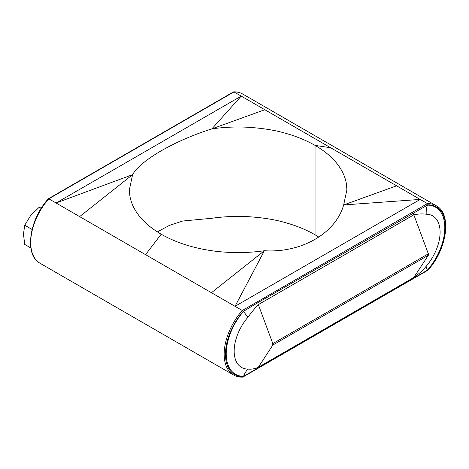 <?xml version="1.0" encoding="UTF-8"?>
<svg xmlns="http://www.w3.org/2000/svg" width="469" height="469" viewBox="0 0 469 469"><rect width="100%" height="100%" fill="white"/><g stroke="black" fill="none" stroke-linecap="round" stroke-linejoin="round"><path stroke-width="0.7" d="M30.86 247.984L24.74 244.449L23.45 234.101L24.74 225.231L32.091 229.476M24.74 225.231L30.655 215.523L39.15 207.304L41.161 208.459M39.15 207.304L42.046 207.075M157.361 231.879L169.291 225.454L182.693 221.022L211.882 218.267C223.901 216.549 236.077 216.021 248.412 216.69C262.816 217.651 275.069 219.615 285.152 222.57C296.314 225.665 306.28 229.74 315.051 234.787L318.891 237.121M243.089 311.563A44.309 25.584 120 0 0 225.472 354.253A44.309 25.584 120 0 0 243.089 376.613L243.575 376.331A18.637 14.451 90.2 0 1 248.037 369.097C251.419 369.42 254.849 368.816 258.325 367.274L413.828 277.496C418.348 274.412 422.481 270.654 426.221 266.222A18.637 4.772 -139.2 0 0 427.452 270.173L243.575 376.331A44.602 25.754 -60 0 1 226.222 353.825A44.602 25.754 -60 0 1 243.575 311.281L243.089 311.563L242.28 310.507L145.548 254.661L161.195 234.213C152.349 229.065 145.296 223.314 140.038 216.954C134.474 210.218 131.074 203.147 129.849 195.737L129.368 189.816L132.586 174.65C140.536 160.322 174.908 140.477 211.882 128.869C224.082 127.14 236.253 126.612 248.412 127.287C262.816 128.254 275.063 130.218 285.152 133.173C296.173 136.209 306.14 140.278 315.051 145.384L315.051 234.787M48.823 198.815L48.313 199.108L48.823 198.815L79.66 216.619L132.586 174.65L56.069 203.001L241.224 96.104L264.809 109.723L211.882 128.869L241.224 96.104L233.972 91.918L48.823 198.815A45.241 26.123 120 0 0 40.07 263.273L233.527 374.966A45.241 26.123 -60 0 1 242.28 310.507L427.429 203.61L396.592 185.806L343.666 204.953L346.884 189.781L346.403 183.866C345.166 176.444 341.772 169.373 336.214 162.649C330.85 156.206 323.798 150.449 315.051 145.384L330.704 147.764L264.809 109.723M145.548 254.661L79.66 216.619M330.704 147.764L396.592 185.806M211.437 292.703L264.369 250.733C301.344 253.166 335.716 233.322 343.666 204.953L420.183 199.425L235.028 306.321L264.369 250.733C252.345 252.451 240.175 252.979 227.84 252.31C215.013 251.607 202.766 249.643 191.1 246.43C180.078 243.393 170.112 239.319 161.195 234.213M233.163 92.387L233.679 91.836C237.038 91.772 240.052 92.504 242.725 94.035A45.241 26.123 120 0 0 233.972 91.918M248.037 317.097A18.637 4.772 -139.2 0 1 243.575 311.281L257.71 302.769L427.452 205.117A44.602 25.754 -60 0 1 444.805 227.629A44.602 25.754 -60 0 1 427.452 270.173L427.939 269.892A44.309 25.584 120 0 0 445.55 227.195A44.309 25.584 120 0 0 427.939 204.836L427.452 205.117A18.637 14.451 90.2 0 0 426.221 214.222C422.458 213.676 418.325 213.882 413.828 214.831L258.325 304.61C254.831 308.285 251.402 312.448 248.037 317.097A35.656 20.583 120 0 0 234.172 351.105A35.656 20.583 120 0 0 248.037 369.097M242.725 94.035L436.182 205.727A45.241 26.123 -60 0 0 427.429 203.61L427.939 204.836M243.089 376.613L242.28 377.082L243.089 376.613M427.429 270.185L427.939 269.892L427.429 270.185M257.71 368.405A18.637 10.758 60 0 1 258.325 367.274L272.835 345.049A0.897 0.516 -60 0 1 272.202 344.686A0.897 0.516 -60 0 1 272.835 343.589L258.325 304.61A18.637 10.758 -120 0 1 257.71 302.769M413.212 278.627A18.637 10.758 -120 0 1 413.828 277.496L428.338 255.271L272.835 345.049A1.864 1.079 -120 0 0 272.835 343.589L428.338 253.811A0.897 0.516 -60 0 1 428.971 254.175A0.897 0.516 -60 0 1 428.338 255.271A1.864 1.079 -120 0 0 428.338 253.811L413.828 214.831A18.637 10.758 60 0 1 413.212 212.99M426.221 266.222A35.656 20.583 120 0 0 440.092 232.214A35.656 20.583 120 0 0 426.221 214.222M40.07 263.273C24.118 255.259 29.055 219.715 48.354 198.78M233.462 91.901L48.401 198.745M233.527 374.966C236.2 376.496 239.213 377.228 242.567 377.164M427.898 270.22C447.197 249.285 452.134 213.741 436.182 205.727M427.851 270.255L242.79 377.099"/></g></svg>
